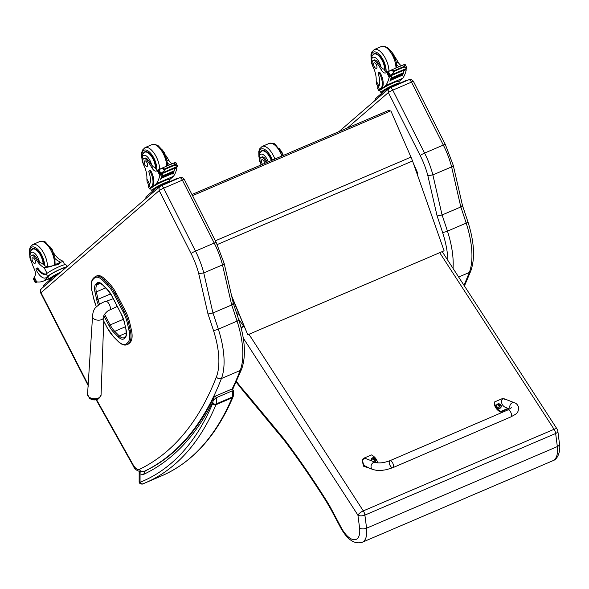 <?xml version="1.0" encoding="UTF-8"?>
<svg xmlns="http://www.w3.org/2000/svg" width="589" height="589" viewBox="0 0 589 589"><rect width="100%" height="100%" fill="white"/><g stroke="black" fill="none" stroke-linecap="round" stroke-linejoin="round"><path stroke-width="0.88" d="M390.271 111.063A2.525 2.525 0 0 0 387.746 110.747L191.948 194.51L387.731 110.754A2.525 1.134 66.8 0 1 387.746 110.747L387.746 110.747A2.525 1.134 66.8 0 1 389.16 111.542M417.27 174.226A2.525 2.525 0 0 0 417.277 172.179L416.644 172.437M231.587 295.73L247.792 334.78L231.963 297.379M247.792 334.78L444.099 250.804L412.558 160.996A40.369 18.104 -113.2 0 0 410.975 157.116L390.831 110.828L192.529 195.651M129.043 343.527L130.088 342.518L127.916 344.005L129.043 343.527A17.979 8.062 66.8 0 1 127.894 344.293L126.775 344.771A17.979 8.062 -113.2 0 0 127.916 344.005A0.906 0.803 46.1 0 1 126.76 343.527A17.066 7.65 66.8 0 1 118.168 341.237L113.574 336.628A22.11 9.91 66.8 0 1 107.08 327.469A22.11 9.91 66.8 0 1 107.073 327.462L103.73 321.042M125.339 310.793L116.151 293.16L115.032 293.639L124.22 311.272L125.339 310.793A23.015 10.322 66.8 0 1 129.727 322.632L128.608 323.111A23.015 10.322 -113.2 0 0 124.22 311.272L123.167 311.89A22.11 9.91 66.8 0 1 127.379 323.265L129.065 330.731A17.066 7.65 66.8 0 1 127.806 342.518L126.76 343.527M129.065 330.731L131.413 330.098L129.727 322.632M107.478 285.091A0.906 0.537 -44.9 0 1 108.266 284.097L109.385 283.618L104.79 279.009L103.671 279.488A17.972 8.055 -113.2 0 0 95.771 276.322L94.409 277.235A0.906 0.803 46 0 0 94.292 278.207A17.059 7.65 66.8 0 1 102.884 280.482L107.478 285.091A22.11 9.917 66.8 0 1 113.972 294.257L123.167 311.89M95.771 276.322L96.89 275.843A17.972 8.055 66.8 0 1 104.79 279.009M131.413 330.098A17.972 8.055 66.8 0 1 130.088 342.518M109.385 283.618A23.015 10.322 66.8 0 1 116.151 293.16M232.876 303.357C233.84 303.615 233.45 304.152 231.698 304.969L222.495 264.903L203.757 272.921A50.463 22.625 -113.2 0 0 195.474 251.098L214.219 243.08A3.733 0.471 -26.8 0 1 216.229 242.535L184.409 179.586A3.733 0.471 153.2 0 0 182.391 180.138L214.219 243.08A50.463 22.625 66.8 0 1 222.495 264.903C224.247 264.071 224.615 263.445 223.614 263.018M179.365 177.937A3.784 1.693 66.8 0 1 179.564 177.812A3.784 1.693 66.8 0 1 182.391 180.138L163.646 188.156A3.784 1.693 -113.2 0 0 160.819 185.829A3.784 1.693 -113.2 0 0 160.62 185.955L159.023 187.641L159.221 190.578L191.086 253.55A46.73 20.954 66.8 0 1 198.729 273.664L207.991 314.003L212.953 312.987L231.698 304.969A506.812 227.251 66.8 0 1 237.08 321.138A3.733 0.663 -18 0 0 238.832 319.945L233.399 303.637L224.173 263.438L216.229 242.535M198.729 273.664L203.757 272.921L212.953 312.987A506.812 227.251 -113.2 0 1 218.335 329.155L237.08 321.138A65.6 29.413 66.8 0 1 240.165 370.503A3.733 3.033 21.2 0 0 241.674 369.008C246.099 356.235 245.149 339.882 238.832 319.945M408.479 79.927A3.784 1.693 66.8 0 1 408.685 79.802A3.784 1.693 66.8 0 1 411.505 82.129L443.333 145.071A50.463 22.625 66.8 0 1 451.616 166.893L460.812 206.96C462.564 206.143 462.954 205.605 461.99 205.347M427.85 175.655L437.112 215.994L442.067 214.978L460.812 206.96A506.812 227.251 66.8 0 1 466.194 223.121A3.733 0.663 -18 0 0 467.946 221.935L462.512 205.627L453.287 165.428L445.35 144.526A3.733 0.471 -26.8 0 0 443.333 145.071L424.588 153.088A3.733 0.471 153.2 0 0 420.2 155.54A46.73 20.954 66.8 0 1 427.85 175.655L432.871 174.911A50.463 22.625 -113.2 0 0 424.588 153.088L392.76 90.146A3.733 0.471 153.2 0 0 388.379 92.591L420.2 155.54M464.426 285.967L470.788 270.992A3.733 3.033 21.2 0 1 469.286 272.493A65.6 29.413 66.8 0 0 466.194 223.121L447.449 231.138A506.812 227.251 -113.2 0 0 442.067 214.978L432.871 174.911L451.616 166.893C453.361 166.061 453.736 165.435 452.727 165.008M388.998 88.394L408.685 79.802C410.776 79.132 412.388 79.721 413.522 81.576A3.733 0.471 -26.8 0 0 411.505 82.129L392.76 90.146A3.784 1.693 -113.2 0 0 389.94 87.82A3.784 1.693 -113.2 0 0 389.734 87.945L388.136 89.631L388.379 92.591M89.447 398.216A8.202 8.202 0 0 0 98.79 398.679L101.072 395.042A6.773 3.99 -177.1 0 1 98.164 398.142A6.773 3.99 -177.1 0 1 91.059 398.135A6.773 3.99 -177.1 0 1 87.547 394.365L89.447 398.216A6.133 3.615 2.9 0 0 97.737 399.195A6.133 3.615 2.9 0 0 98.775 398.687M144.526 471.126L143.841 474.285L145.218 470.935M230.866 389.594A1.259 0.567 66.8 0 1 231.021 389.432L214.956 396.309A1.259 0.567 66.8 0 0 214.801 396.463L213.682 397.663L212.997 401.448C213.049 400.638 214.087 399.416 216.134 397.759L232.199 390.89L233.561 391.405C233.649 390.109 232.81 389.447 231.021 389.432A1.259 0.567 66.8 0 1 232.199 390.89A13.37 5.993 66.8 0 1 232.324 397.023A10.094 4.528 66.8 0 1 232.066 397.847A2.525 2.069 23 0 0 233.067 396.876C216.369 436.059 192.5 462.417 161.445 475.941L145.38 482.818A538.677 241.534 -113.2 0 0 215.994 404.717A10.094 4.528 -113.2 0 0 216.259 403.899A2.525 1.929 -166.8 0 1 212.798 403.038A7.569 3.394 66.8 0 1 212.6 403.649A2.525 2.069 23 0 0 215.994 404.717L232.066 397.847A538.677 241.534 66.8 0 1 161.445 475.941M212.6 403.649A536.152 240.408 66.8 0 1 140.049 482.317A2.525 2.253 68.1 0 0 143.061 483.775L143.061 483.775A2.525 2.253 68.1 0 0 143.105 483.76A538.677 241.534 -113.2 0 0 145.38 482.818L143.061 483.775C143.039 484.394 138.82 484.261 139.144 481.596L140.049 482.317L140.057 473.784A2.525 2.039 -66.9 0 1 140.366 471.863M139.269 471.539L139.159 472.341L140.057 473.784A21.381 9.586 -113.2 0 0 143.841 474.285A608.054 272.648 -113.2 0 0 212.997 401.448A10.845 4.859 66.8 0 1 212.798 403.038M54.063 253.557A17.589 7.885 -113.2 0 0 61.197 260.301L62.898 261.177L62.581 261.509L50.19 266.81L44.131 267.597A17.589 7.885 66.8 0 1 35.502 258.431L36.584 257.975A5.559 2.496 66.8 0 0 32.675 255.008L31.6 255.471A5.559 2.496 66.8 0 1 35.502 258.431M53.076 265.462L61.249 261.965M31.57 262.076A8.474 3.799 66.8 0 1 31.195 252.519A8.474 3.799 66.8 0 1 37.851 257.54A8.474 3.799 66.8 0 1 39.492 262.326L42.15 263.416A17.589 7.885 -113.2 0 0 46.457 266.603L51.92 266.014M55.005 258.534A17.589 7.885 -113.2 0 0 58.878 261.295L60.188 262.076L60.019 262.488M66.896 266.729L65.902 264.763A11.441 1.443 153.2 0 0 57.81 267.296A11.441 1.443 153.2 0 0 46.619 273.671L46.273 273.929A14.298 6.413 -113.2 0 1 45.817 274.172A14.298 6.413 -113.2 0 1 37.269 268.93A1.583 0.707 -113.2 0 0 36.327 268.356A1.583 0.707 -113.2 0 0 36.385 270.292A12.384 5.551 -113.2 0 0 45.625 277.905A12.384 5.551 -113.2 0 0 46.295 277.485L47.532 276.418A11.441 1.443 -26.8 0 1 57.14 270.675A11.441 1.443 -26.8 0 1 66.491 267.082M52.951 265.514L58.282 264.645L61.322 261.936M60.417 272.324A10.388 1.311 153.2 0 0 49.645 278.509A10.388 1.311 153.2 0 0 48.916 279.547L47.974 277.684A10.388 1.311 153.2 0 1 48.71 276.653L43.748 280.938A53.643 24.053 66.8 0 1 43.35 281.115A53.643 24.053 66.8 0 1 36.658 281.851L34.088 276.764A35.76 16.036 66.8 0 0 34.766 276.101A6.486 2.908 66.8 0 0 34.258 268.989A27.816 12.472 66.8 0 1 31.077 260.441A5.559 2.496 66.8 0 1 31.6 255.471M43.748 280.938L48.578 278.869M46.295 277.485L48.401 276.042A10.388 1.311 -26.8 0 1 57.641 270.579A10.388 1.311 -26.8 0 1 65.924 267.568M47.164 277.11A12.384 5.551 66.8 0 1 46.494 277.537L45.625 277.905M36.327 268.356L37.195 267.98A1.583 0.707 66.8 0 1 38.138 268.562A14.298 6.413 66.8 0 0 46.236 273.951M35.546 281.741L35.487 281.77A4.248 1.907 -113.2 0 0 35.141 281.837L33.367 278.604M37.563 281.962L35.701 282.47L34.994 282.131M34.95 282.028L33.293 278.759L34.957 282.079M52.016 278.052A8.798 1.112 153.2 0 0 50.831 279.076M59.85 272.817A8.798 1.112 153.2 0 0 50.33 278.833L50.566 279.304M33.455 278.501A4.248 1.907 -113.2 0 0 33.639 278.118L34.582 278.037M35.517 281.763L33.993 278.288M48.916 279.547A10.388 1.311 153.2 0 0 50.293 279.539M58.62 273.885L54.217 276.153L43.1 285.761L43.505 286.939M55.852 276.27L43.372 286.902M43.608 264.785A11.353 5.087 -113.2 0 0 41.142 255.692A11.353 5.087 -113.2 0 0 32.667 248.713A11.353 5.087 -113.2 0 0 31.416 249.891M39.492 262.326A17.589 7.885 66.8 0 1 36.584 257.975M49.734 246.401L52.399 249.913L54.836 257.695M32.675 261.523A3.026 1.355 -113.2 0 0 34.935 263.386A3.026 1.355 -113.2 0 0 34.994 260.066A3.026 1.355 -113.2 0 0 32.55 257.82A3.026 1.355 -113.2 0 0 32.675 261.523M143.797 158.551L144.872 158.095A5.559 2.496 66.8 0 1 148.023 159.891L146.941 160.355A5.559 2.496 66.8 0 0 143.797 158.551A5.559 2.496 66.8 0 0 143.797 164.891A17.589 7.885 66.8 0 1 146.86 178.857L147.095 181.802L148.877 185.321M150.674 188.878A11.441 1.443 -26.8 0 1 149.451 188.811A11.441 1.443 -26.8 0 1 150.261 187.67L151.498 186.61A12.384 5.551 -113.2 0 0 150.32 171.87A1.583 0.707 -113.2 0 0 149.135 170.898A1.583 0.707 -113.2 0 0 149.017 172.4A14.298 6.413 -113.2 0 1 149.002 185.182L150.261 187.67M149.451 188.811L148.207 186.345A11.441 1.443 153.2 0 1 148.737 185.461L149.002 185.182M169.382 179.851L173.468 176.317A53.643 24.053 -113.2 0 0 176.891 168.16L176.56 167.202M174.609 168.101A1.193 0.537 66.8 0 1 174.653 168.756A53.643 24.053 66.8 0 1 173.998 171.296M161.938 176.089L161.806 176.553A53.643 24.053 66.8 0 0 161.938 176.089L173.88 170.987L173.939 171.532A53.643 24.053 66.8 0 1 173.703 172.224M173.615 172.459A53.643 24.053 66.8 0 1 173.38 173.107M173.284 173.335A53.643 24.053 66.8 0 1 173.011 173.998L172.813 174.079A53.643 24.053 66.8 0 0 173.085 173.424M174.624 168.064A4.248 1.907 66.8 0 0 174.572 168.277A53.643 24.053 66.8 0 1 173.91 171.024M174.572 168.277L162.542 173.424A53.643 24.053 66.8 0 1 160.782 179.225L160.583 179.314A53.643 24.053 66.8 0 0 162.233 174.072L159.818 175.456A53.643 24.053 66.8 0 1 156.402 183.621L151.439 187.906L151.13 187.302L152.367 186.234L151.498 186.61M173.468 176.317L156.402 183.621M173.637 172.452L173.593 171.922L161.651 177.031A53.643 24.053 66.8 0 1 161.504 177.473L173.446 172.363M173.313 173.328L173.284 172.82L161.342 177.93A53.643 24.053 66.8 0 1 161.18 178.349L173.122 173.24M174.653 168.756L176.869 167.813L175.699 167.033M176.023 162.851L177.62 166.334L174.874 165.097L164.751 169.426L164.397 170.839L163.138 168.358L160.878 168.623L158.426 170.545A4.248 1.907 66.8 0 1 158.08 170.619L158.831 170.287M162.542 173.424A4.248 1.907 66.8 0 1 162.623 173.114L159.928 174.27A4.248 1.907 66.8 0 1 160.112 173.88L164.397 170.839M164.044 172.165L164.029 172.592L175.978 167.482L175.986 167.055L164.044 172.165A1.988 0.891 66.8 0 1 163.919 172.246L161.754 173.114M174.874 165.097L174.734 163.396L175.713 162.557L175.286 162.461L160.878 168.623M163.138 168.358L164.751 169.426M151.439 187.906A10.388 1.311 153.2 0 1 161.555 182.03A10.388 1.311 153.2 0 1 169.242 179.571L170.155 181.375A10.388 1.311 153.2 0 0 164.574 182.951A10.388 1.311 153.2 0 0 151.645 190.799L150.401 188.333A10.388 1.311 -26.8 0 1 151.13 187.302M149.135 170.898L150.011 170.53A1.583 0.707 66.8 0 1 151.189 171.502A12.384 5.551 66.8 0 1 152.367 186.234M169.934 164.751A6.486 2.908 66.8 0 1 167.357 162.608M176.023 167.431L177.348 166.82A4.248 1.907 66.8 0 1 177.532 166.429L177.62 166.334M160.79 173.409L159.207 169.978M177.694 166.179L175.713 162.557M154.745 189.312A8.798 1.112 153.2 0 0 153.56 190.335M168.594 182.038A8.798 1.112 153.2 0 0 164.014 183.437A8.798 1.112 153.2 0 0 153.059 190.085L153.302 190.564M161.342 177.93L161.371 178.438M161.651 177.031L161.695 177.561M161.997 176.641L173.748 171.443M159.928 174.27L158.051 170.626M146.941 160.355A27.816 12.472 66.8 0 1 151.712 167.526A6.486 2.908 66.8 0 0 156.306 171.046A6.486 2.908 66.8 0 0 156.519 170.928A35.76 16.036 66.8 0 0 157.248 170.376L159.663 169.315A1.193 0.537 66.8 0 1 159.869 169.315M172.253 163.757A6.486 2.908 -113.2 0 1 168.785 160.223A27.816 12.472 -113.2 0 0 165.803 155.444M157.764 170.133A6.486 2.908 66.8 0 1 154.414 167.173L153.339 166.834L151.712 167.526M159.818 175.456L157.248 170.376L159.266 170.604M157.469 170.273L159.597 169.36A1.193 0.537 66.8 0 1 159.663 169.315M160.017 175.021L160.701 173.446M162.166 173.357A1.193 0.537 66.8 0 1 162.233 174.072M151.645 190.799A10.388 1.311 153.2 0 0 153.022 190.799M159.244 187.177L146.241 198.191M177.966 178.496L176.494 178.658L156.946 187.412L145.829 197.013L146.101 198.162M143.606 152.971A11.353 5.087 66.8 0 1 144.865 151.793A11.353 5.087 66.8 0 1 152.19 156.755A11.353 5.087 66.8 0 1 155.761 168.896M168.785 160.223L167.158 160.922L166.834 161.857M167.158 160.922L164.515 152.853L161.931 149.488M148.023 159.891A27.816 12.472 66.8 0 1 151.616 165.045L153.339 166.834M147.007 162.763A3.026 1.355 -113.2 0 0 144.747 160.9A3.026 1.355 -113.2 0 0 144.688 164.221A3.026 1.355 -113.2 0 0 147.132 166.466A3.026 1.355 -113.2 0 0 147.007 162.763M266.287 162.711A17.589 7.885 66.8 0 1 264.829 160.333L265.904 159.877A5.559 2.496 66.8 0 0 262.002 156.91L260.92 157.373A5.559 2.496 66.8 0 1 264.829 160.333M261.192 164.891A27.816 12.472 66.8 0 1 260.397 162.343A5.559 2.496 66.8 0 1 260.92 157.373M271.676 160.407A11.353 5.087 -113.2 0 0 270.461 157.594A11.353 5.087 -113.2 0 0 261.995 150.615A11.353 5.087 -113.2 0 0 260.736 151.793M267.362 162.247A17.589 7.885 66.8 0 1 265.904 159.877M264.733 163.374A3.026 1.355 -113.2 0 0 261.877 159.715A3.026 1.355 -113.2 0 0 262.002 163.425A3.026 1.355 -113.2 0 0 262.547 164.309M373.117 60.453L374.192 59.99A5.559 2.496 66.8 0 1 377.343 61.793L376.268 62.257A5.559 2.496 66.8 0 0 373.117 60.453A5.559 2.496 66.8 0 0 373.117 66.785A17.589 7.885 66.8 0 1 376.187 80.759L376.423 83.704L378.197 87.224M379.993 90.78A11.441 1.443 -26.8 0 1 378.779 90.713A11.441 1.443 -26.8 0 1 379.588 89.572L380.818 88.505A12.384 5.551 -113.2 0 0 379.64 73.772A1.583 0.707 -113.2 0 0 378.462 72.8A1.583 0.707 -113.2 0 0 378.337 74.302A14.298 6.413 -113.2 0 1 378.329 87.084L379.588 89.572M378.779 90.713L377.527 88.247A11.441 1.443 153.2 0 1 378.057 87.363L378.329 87.084M398.709 81.753L402.795 78.219A53.643 24.053 -113.2 0 0 406.211 70.054L405.026 68.935M403.936 70.003A1.193 0.537 66.8 0 1 403.973 70.658A53.643 24.053 66.8 0 1 403.325 73.198M391.265 77.991L391.125 78.455A53.643 24.053 66.8 0 0 391.265 77.991L403.207 72.881L403.259 73.434A53.643 24.053 66.8 0 1 403.023 74.126M390.978 78.933L390.824 79.375A53.643 24.053 66.8 0 0 390.978 78.933L402.92 73.824L402.957 74.347A53.643 24.053 66.8 0 1 402.699 75.002M390.662 79.832L390.507 80.251A53.643 24.053 66.8 0 0 390.662 79.832L402.604 74.722L402.633 75.23A53.643 24.053 66.8 0 1 402.331 75.9L402.132 75.981A53.643 24.053 66.8 0 0 402.412 75.326M403.944 69.966A4.248 1.907 66.8 0 0 403.892 70.179A53.643 24.053 66.8 0 1 403.229 72.926M403.892 70.179L391.869 75.318A53.643 24.053 66.8 0 1 390.109 81.127L389.911 81.208A53.643 24.053 66.8 0 0 391.552 75.974L389.145 77.358A53.643 24.053 66.8 0 1 385.729 85.523L380.766 89.808L380.457 89.204L381.694 88.136L380.818 88.505M402.795 78.219L385.729 85.523M386.789 72.167L388.924 71.262A1.193 0.537 66.8 0 1 388.983 71.217A1.193 0.537 66.8 0 1 389.196 71.217L387.746 72.447A4.248 1.907 66.8 0 1 387.407 72.521L388.158 72.189L387.407 72.521M391.869 75.318A4.248 1.907 66.8 0 1 391.95 75.017L389.255 76.165A4.248 1.907 66.8 0 1 389.439 75.782L393.717 72.741L392.458 70.26L393.827 70.835L393.717 72.741M393.364 74.067L393.356 74.494L405.298 69.384L405.306 68.957L393.364 74.067A1.988 0.891 66.8 0 1 393.246 74.148L391.081 75.017M389.167 71.247L390.198 70.525L392.458 70.26M405.35 64.753L406.94 68.228L404.194 66.991L404.061 65.298L405.033 64.459L404.606 64.363L390.198 70.525M399.467 83.277A10.388 1.311 153.2 0 0 393.901 84.853A10.388 1.311 153.2 0 0 380.973 92.701L379.721 90.235A10.388 1.311 -26.8 0 1 380.457 89.204M378.462 72.8L379.331 72.425A1.583 0.707 66.8 0 1 380.516 73.404A12.384 5.551 66.8 0 1 381.694 88.136M399.254 66.653A6.486 2.908 66.8 0 1 396.677 64.51M405.35 69.325L406.668 68.714A4.248 1.907 66.8 0 1 406.852 68.331L406.94 68.228M390.109 75.311L388.534 71.88M407.021 68.081L405.033 64.459M384.065 91.214A8.798 1.112 153.2 0 0 382.887 92.237M397.921 83.94A8.798 1.112 153.2 0 0 393.342 85.339A8.798 1.112 153.2 0 0 382.386 91.987L382.622 92.458M390.691 80.34L402.449 75.142M391.015 79.456L402.773 74.266M391.317 78.543L403.067 73.345M389.255 76.165L387.378 72.528M376.268 62.257A27.816 12.472 66.8 0 1 381.039 69.428A6.486 2.908 66.8 0 0 385.626 72.948A6.486 2.908 66.8 0 0 385.839 72.83A35.76 16.036 66.8 0 0 386.575 72.278L388.983 71.217M401.58 65.659A6.486 2.908 -113.2 0 1 398.105 62.125A27.816 12.472 -113.2 0 0 395.131 57.347M387.083 72.035A6.486 2.908 66.8 0 1 383.733 69.068L382.659 68.729L381.039 69.428M386.598 72.256L388.585 72.499M389.336 76.923L390.028 75.348M391.494 75.252A1.193 0.537 66.8 0 1 391.552 75.974M399.475 83.277L398.562 81.473A10.388 1.311 153.2 0 0 390.875 83.932A10.388 1.311 153.2 0 0 380.766 89.808M380.973 92.701A10.388 1.311 153.2 0 0 382.342 92.701M388.342 89.197L375.465 100.086M407.286 80.398L405.821 80.56L386.266 89.314L375.149 98.915L375.421 100.064M372.933 54.873A11.353 5.087 66.8 0 1 374.192 53.695A11.353 5.087 66.8 0 1 381.51 58.657A11.353 5.087 66.8 0 1 385.088 70.798M398.105 62.125L396.478 62.817L396.161 63.752M396.478 62.817L393.835 54.748L391.251 51.39M377.343 61.793A27.816 12.472 66.8 0 1 380.936 66.94L382.659 68.729M376.327 64.665A3.026 1.355 -113.2 0 0 374.074 62.802A3.026 1.355 -113.2 0 0 374.015 66.115A3.026 1.355 -113.2 0 0 376.452 68.368A3.026 1.355 -113.2 0 0 376.327 64.665M243.257 338.064L357.921 515.154L359.607 528.149C361.572 529.143 363.899 529.15 366.586 528.178L364.885 515.095L555.648 433.497A5.043 2.408 -7.4 0 0 557.835 431.126A5.043 5.043 0 0 0 557.061 429.035A5.043 1.612 147.1 0 0 554.058 429.285L363.303 510.884A5.043 1.612 147.1 0 0 357.921 515.154A5.043 2.408 -7.4 0 0 364.885 515.095A5.043 2.26 -113.2 0 0 363.303 510.884L248.948 334.28M359.607 528.149A20.608 9.24 66.8 0 1 354.018 539.73A20.608 9.24 66.8 0 1 340.825 526.861L340.494 527.42C347.245 539.657 354.497 544.604 362.257 542.263A25.658 11.508 -113.2 0 0 366.586 528.178L557.341 446.572A25.658 11.508 66.8 0 1 553.012 460.657C558.409 458.978 560.61 449.849 559.528 444.194L558.703 445.77L557.341 446.572L555.648 433.497A5.043 2.26 -113.2 0 0 554.058 429.285L439.711 252.681M340.494 527.42L331.187 509.905A5.043 0.839 -28 0 1 331.497 509.316A65.6 29.413 -113.2 0 0 326.608 500.864A495.96 222.384 -113.2 0 0 285.054 440.3A45.412 20.365 -113.2 0 0 282.911 437.583L246.953 394.24L247.247 395.734L244.428 392.451L244.096 390.919A89.484 40.126 66.8 0 1 236.483 381.414M510.899 416.887L392.863 467.673A3.784 1.701 -113.3 0 0 393.408 465.001A3.784 1.701 -113.3 0 0 389.874 460.723A3.784 1.701 -113.3 0 0 389.808 464.868A3.784 1.701 -113.3 0 0 392.863 467.673A3.784 1.701 -113.3 0 0 393.408 465.001A3.784 1.701 -113.3 0 0 389.874 460.723L507.909 409.929A3.784 1.701 -113.3 0 1 511.443 414.214A3.784 1.701 -113.3 0 1 510.899 416.887C516.906 413.449 518.232 413.588 518.666 407.338C517.65 404.717 516.214 403.193 514.366 402.751A3.784 3.085 111.6 0 0 510.589 404.223A3.784 3.085 111.6 0 0 510.288 408.678M507.954 408.361L500.841 411.416A10.403 8.68 -153.7 0 1 494.657 401.912L502.424 398.569L507.777 400.152M514.366 402.751L505.325 399.18C499.98 396.876 500.378 405.563 505.701 407.47L509.691 409.046M494.657 401.912L494.348 402.537A10.403 8.68 26.3 0 0 500.532 412.042L508.535 408.589M500.841 411.416L500.532 412.042M369.06 467.997L363.582 465.192L362.338 459.545L363.678 458.271L371.445 454.929A10.403 8.68 -153.7 0 1 377.556 462.858M375.62 462.453L366.579 458.883C361.234 456.571 361.631 465.258 366.962 467.165L372.844 469.492A3.784 3.085 -68.4 0 1 371.122 467.305A3.784 3.085 -68.4 0 1 372.233 463.433A3.784 3.085 -68.4 0 1 375.62 462.453C379.242 463.433 383.999 462.851 389.874 460.723M362.338 459.545L362.029 460.171L363.619 466.23L369.804 468.292M501.062 407.205A2.481 2.069 -153.7 0 1 501.011 407.323A2.481 2.069 -153.7 0 1 500.068 408.192A2.481 2.069 -153.7 0 1 497.234 407.654A2.481 2.069 -153.7 0 1 496.556 405.122A2.481 2.069 -153.7 0 1 496.615 405.011M500.194 407.772A2.393 1.995 -153.7 0 1 496.637 405.659A2.393 1.995 -153.7 0 1 500.039 404.187A2.393 1.995 -153.7 0 1 500.194 407.772M498.596 404.393A1.318 1.104 26.3 0 0 498.338 404.503A3.225 1.207 64.9 0 1 498.706 404.923L498.559 405.482A3.225 1.252 144.2 0 0 497.992 405.828A1.318 1.104 26.3 0 0 498.154 406.079A3.225 0.795 -30.5 0 1 498.743 405.762L499.398 405.976A3.225 1.215 64.5 0 1 499.693 406.587A1.318 1.104 26.3 0 0 499.951 406.476A3.225 1.679 -111 0 0 499.686 405.85L499.833 405.291A3.225 0.788 -30.8 0 1 500.304 405.151A1.318 1.104 26.3 0 0 500.142 404.901A3.225 1.266 144.5 0 0 499.649 405.011L498.993 404.79A3.225 1.686 -111.5 0 0 498.596 404.393L498.633 404.488A1.222 1.023 -153.7 0 0 498.412 404.577M498.706 404.923L498.397 405.939M499.494 406.167L499.833 405.291M499.649 405.011L499.619 405.482A0.869 0.722 -153.7 0 1 499.627 405.49A1908.728 748.221 -35.5 0 0 500.054 404.952L500.142 404.901M499.443 405.607L498.662 405.35L499.443 405.607M375.775 461.113A2.481 2.069 -153.7 0 1 375.723 461.231A2.481 2.069 -153.7 0 1 374.781 462.1A2.481 2.069 -153.7 0 1 374.759 462.115M371.32 460.753A2.481 2.069 -153.7 0 1 371.276 459.03A2.481 2.069 -153.7 0 1 371.335 458.912M372.049 461.04A2.393 1.995 -153.7 0 1 372.145 458.036A2.393 1.995 -153.7 0 1 375.532 458.787A2.393 1.995 -153.7 0 1 374.906 461.68A2.393 1.995 -153.7 0 1 374.111 461.857M373.316 458.301A1.318 1.104 26.3 0 0 373.051 458.411A3.225 1.207 64.9 0 1 373.419 458.824L373.271 459.391A3.225 1.252 144.2 0 0 372.704 459.737A1.318 1.104 26.3 0 0 372.866 459.987A3.225 0.795 -30.5 0 1 373.455 459.67L374.111 459.884A3.225 1.215 64.5 0 1 374.413 460.495A1.318 1.104 26.3 0 0 374.67 460.377A3.225 1.679 -111 0 0 374.405 459.759L374.552 459.199A3.225 0.788 -30.8 0 1 375.016 459.059A1.318 1.104 26.3 0 0 374.854 458.809A3.225 1.266 144.5 0 0 374.368 458.919L373.713 458.698A3.225 1.686 -111.5 0 0 373.316 458.301L373.352 458.389A1.222 1.023 -153.7 0 0 373.124 458.485M373.419 458.824L373.109 459.847M374.214 460.075L374.552 459.199M374.368 458.919L374.339 459.383A0.869 0.722 -153.7 0 1 374.346 459.391A1908.728 748.221 -35.5 0 0 374.766 458.86L374.854 458.809M374.155 459.516L373.374 459.258L374.155 459.516M410.975 157.116L215.353 240.798M412.558 160.996L217.231 244.553M99.585 304.277A15.454 6.928 66.8 0 1 98.017 299.3L96.648 299.47A16.463 7.385 -113.2 0 0 98.437 305.036M110.636 293.896L98.017 299.3L96.338 291.879L94.976 292.048L96.648 299.47M103.958 315.94L109.002 325.614L110.172 324.929L104.577 314.187M105.593 287.918L96.338 291.879A10.403 4.66 66.8 0 1 97.104 284.693A1.009 0.891 -134 0 1 95.816 284.163A11.412 5.117 -113.2 0 0 94.976 292.048M109.002 325.614A16.455 7.377 -113.2 0 0 113.839 332.439A1.009 0.596 -44.9 0 1 114.715 331.335A15.447 6.928 66.8 0 1 110.172 324.929L123.447 319.253M100.314 283.324L97.104 284.693L98.149 283.684A1.009 0.891 -134 0 1 96.861 283.154L95.816 284.163M113.839 332.439L118.433 337.048A1.009 0.596 -44.9 0 1 119.309 335.944L114.715 331.335L125.295 326.807M99.445 283.132L98.149 283.684A10.403 4.66 66.8 0 1 98.812 283.243L98.812 283.243C98.937 282.506 100.24 283.103 102.722 285.039A1.009 0.596 -44.9 0 1 102.604 284.678A11.412 5.117 -113.2 0 0 96.861 283.154M118.433 337.048A11.419 5.117 -113.2 0 0 124.183 338.572A1.009 0.891 -134 0 1 124.308 337.49L123.881 337.777A10.403 4.668 66.8 0 1 119.309 335.944L126.333 332.94M102.722 285.039L107.316 289.641A1.009 0.596 -44.9 0 1 107.198 289.28L102.604 284.678M124.183 338.572L125.229 337.563A1.009 0.891 -134 0 1 125.354 336.481C126.156 336.68 126.34 334.368 125.913 329.546L125.994 329.361M112.101 296.23L112.035 296.105A16.455 7.377 -113.2 0 0 107.198 289.28M125.229 337.563A11.412 5.117 -113.2 0 0 126.068 329.678L124.294 321.852M107.316 289.641L111.969 296.215L121.238 313.996L112.035 296.105M126.068 329.678L124.367 322.168L121.238 313.996M124.367 322.168A16.109 7.223 -113.2 0 0 121.305 313.878M96.405 306.736A22.117 9.917 66.8 0 1 93.644 298.358L91.98 290.959A17.059 7.65 66.8 0 1 93.246 279.215L94.292 278.207M103.723 321.248L107.08 327.469M107.021 327.572L113.677 336.952A0.906 0.537 -44.9 0 1 113.574 336.628M102.884 280.482A0.906 0.537 -44.9 0 1 103.671 279.488L108.266 284.097A23.015 10.322 -113.2 0 1 115.032 293.639L113.972 294.257M94.623 277.088A0.906 0.803 46 0 0 94.409 277.235L93.364 278.244A0.906 0.803 46 0 0 93.246 279.215M93.577 278.104A0.906 0.803 46 0 0 93.364 278.244C91.067 280.828 90.559 285.024 91.84 290.841L91.98 290.959M91.913 290.671L93.644 298.358M93.577 298.063L96.331 306.803M127.379 323.265L128.608 323.111L130.294 330.576A17.972 8.055 -113.2 0 1 128.969 342.997A0.906 0.803 46.1 0 1 127.806 342.518M113.677 336.952L118.271 341.561A0.906 0.537 -44.9 0 1 118.168 341.237M144.968 471.06L143.952 471.494A606.795 272.081 -113.2 0 0 221.42 378.521L240.165 370.503A606.795 272.081 66.8 0 1 231.97 389.314M143.841 471.546A12.612 5.654 -113.2 0 0 143.952 471.494A3.733 3.335 64.2 0 1 139.379 469.389A8.879 3.983 66.8 0 1 133.07 464.692A3.733 0.78 150.7 0 0 132.886 465.207C134.874 470.037 138.525 472.15 143.841 471.546L144.953 471.075M221.42 378.521A65.6 29.413 -113.2 0 0 218.335 329.155A3.733 0.663 -18 0 1 213.461 330.429A61.867 27.742 66.8 0 1 216.377 376.982A3.733 3.033 21.2 0 0 221.42 378.521M191.086 253.55A3.733 0.471 -26.8 0 1 195.474 251.098L163.646 188.156A3.733 0.471 -26.8 0 0 159.258 190.608M207.991 314.003A503.072 225.572 66.8 0 1 213.461 330.429M216.377 376.982A603.062 270.41 66.8 0 1 139.379 469.389M133.07 464.692L96.544 399.651M88.136 385.147A3.733 0.515 152.9 0 0 88.055 385.353L88.468 386.112M88.166 384.676L41.031 292.74A3.733 0.515 152.9 0 0 40.774 293.131C40.126 290.62 40.42 289.089 41.65 288.536L159.855 186.433M41.031 292.74L41.024 292.674A3.733 3.306 -130.8 0 1 41.65 288.536M41.024 292.674L159.221 190.578M458.647 277.044L469.286 272.493A606.795 272.081 66.8 0 1 463.941 285.223M453.037 268.378A65.6 29.413 -113.2 0 0 447.449 231.138A3.733 0.663 162 0 1 442.582 232.419A61.867 27.742 66.8 0 1 447.949 260.515M347.208 128.093L388.335 92.561M437.112 215.994A503.072 225.572 66.8 0 1 442.582 232.419M95.455 319.672A5.676 3.35 2.9 0 0 101.441 319.687A5.676 3.35 2.9 0 0 103.878 317.088C102.427 315.616 108.28 309.836 109.525 310.153L109.525 310.153A4.734 2.12 66.8 0 0 108.803 303.526A4.734 2.12 66.8 0 0 105.799 301.458C103.112 301.936 99.762 303.931 95.749 307.429C93.842 309.306 92.775 312.332 92.532 316.514A5.676 3.35 2.9 0 0 95.455 319.672M233.067 396.876L233.391 395.852A2.525 1.929 -166.8 0 1 232.324 397.023L216.259 403.899A13.37 5.993 -113.2 0 0 216.134 397.759A1.259 0.567 66.8 0 0 214.956 396.309L213.682 397.663M46.273 273.929L47.532 276.418M36.658 281.851L34.088 276.764M37.269 268.93L38.138 268.562M59.577 262.679L58.878 261.295M35.274 282.374L36.562 281.822M35.502 281.277L36.091 281.027M33.787 278.052L34.449 277.772M48.71 276.653L48.401 276.042M47.039 273.348L44.131 267.597M43.1 285.761L43.549 286.652M54.217 276.153L54.667 277.044M57.177 274.496L57.398 274.938M44.609 265.558A13.12 5.883 -113.2 0 0 41.76 255.155A13.12 5.883 -113.2 0 0 33.58 246.901A13.12 5.883 -113.2 0 0 29.693 253.439M47.4 266.861A15.137 6.788 -113.2 0 0 44.131 253.83A15.137 6.788 -113.2 0 0 32.844 244.523L30.289 246.997L29.45 249.707L29.583 255.022M54.357 264.91A15.137 6.788 -113.2 0 0 51.184 250.818A15.137 6.788 -113.2 0 0 39.89 241.505C43.24 241.048 45.272 241.424 45.986 242.639L52.274 250.516L54.843 257.724L55.116 264.586M32.159 263.813L29.936 258.034L29.634 253.874L30.599 250.862L32.609 249.125A11 4.933 66.8 0 1 40.818 255.884A11 4.933 66.8 0 1 43.196 264.432M174.624 164.603L164.5 168.933M175.993 165.884L174.734 163.396M151.189 171.502L150.32 171.87M177.348 166.82L176.037 167.379M160.112 173.88L158.426 170.545M158.809 170.309L158.08 170.619M149.613 184.298L146.86 178.857M145.829 197.013L146.278 197.911M156.946 187.412L157.396 188.303M159.906 185.756L160.142 186.212M176.494 178.658L176.693 179.041M141.883 156.519A13.12 5.883 66.8 0 1 149.311 151.888A13.12 5.883 66.8 0 1 156.777 169.728M167.519 165.781L166.724 159.486L162.512 150.298L158.176 145.719L154.693 144.253L152.087 144.585A15.137 6.788 66.8 0 1 161.423 150.556A15.137 6.788 66.8 0 1 166.665 166.15M152.087 144.585L145.034 147.603A15.137 6.788 66.8 0 1 154.428 153.663A15.137 6.788 66.8 0 1 159.612 169.337M144.555 166.68A8.474 3.799 66.8 0 1 143.09 155.871A8.474 3.799 66.8 0 1 150.048 160.62A8.474 3.799 66.8 0 1 151.616 165.045M146.16 151.623L144.806 152.205A11 4.933 66.8 0 1 153.007 158.964A11 4.933 66.8 0 1 155.386 168.491M272.405 160.09A13.12 5.883 -113.2 0 0 271.087 157.057A13.12 5.883 -113.2 0 0 262.9 148.803A13.12 5.883 -113.2 0 0 259.013 155.334M274.901 159.023A15.137 6.788 -113.2 0 0 273.458 155.732A15.137 6.788 -113.2 0 0 262.164 146.425L259.609 148.899L258.77 151.609L258.91 156.924M281.954 156.004A15.137 6.788 -113.2 0 0 280.504 152.713A15.137 6.788 -113.2 0 0 269.217 143.407C272.567 142.943 274.599 143.326 275.306 144.533L281.594 152.418L282.97 155.57M260.89 163.97A8.474 3.799 66.8 0 1 260.522 154.421A8.474 3.799 66.8 0 1 267.178 159.442A8.474 3.799 66.8 0 1 268.201 161.887M261.067 164.942L259.263 159.936L258.961 155.776L259.926 152.765L261.936 151.02A11 4.933 66.8 0 1 270.137 157.786A11 4.933 66.8 0 1 271.33 160.554M405.88 69.097L406.189 69.708L403.973 70.658M403.951 66.505L393.827 70.835M405.313 67.779L404.061 65.298M380.516 73.404L379.64 73.772M406.668 68.714L405.365 69.274M389.439 75.782L387.746 72.447M404.194 66.991L394.07 71.328M389.145 77.358L386.575 72.278M378.933 86.2L376.187 80.759M375.149 98.915L375.605 99.806M386.266 89.314L386.723 90.205M389.233 87.658L389.447 88.078M405.821 80.56L406.012 80.943M371.21 58.421A13.12 5.883 66.8 0 1 378.639 53.79A13.12 5.883 66.8 0 1 386.104 71.63M396.846 67.683L396.044 61.389L391.84 52.2L387.503 47.621L384.013 46.156L381.407 46.487A15.137 6.788 66.8 0 1 390.75 52.458A15.137 6.788 66.8 0 1 395.985 68.052M381.407 46.487L374.361 49.505A15.137 6.788 66.8 0 1 383.756 55.565A15.137 6.788 66.8 0 1 388.939 71.24M373.875 68.574A8.474 3.799 66.8 0 1 372.41 57.774A8.474 3.799 66.8 0 1 379.368 62.522A8.474 3.799 66.8 0 1 380.936 66.94M375.487 53.525L374.125 54.107A11 4.933 66.8 0 1 382.335 60.866A11 4.933 66.8 0 1 384.705 70.393M244.302 327.101L244.015 326.402M241.166 328.014A5.043 1.612 -32.9 0 1 243.883 326.461A5.043 2.26 66.8 0 0 243.603 326.048L238.56 319.128M237.102 314.659L238.832 313.922M243.824 325.953L243.603 326.048A5.043 2.054 143.9 0 0 241.056 327.587M246.953 394.24L244.096 390.919M340.825 526.861L331.497 509.316M331.187 509.905L326.483 501.776C313.157 480.58 299.381 460.502 285.164 441.551A5.043 2.157 -36.9 0 1 285.054 440.3M282.911 437.583A5.043 2.489 140.3 0 0 283.169 439.026L247.233 395.712M326.483 501.776A5.043 1.502 -32.2 0 1 326.608 500.864M497.683 403.988A2.481 2.069 26.3 0 0 496.674 404.893A2.481 2.069 26.3 0 0 497.344 407.426A2.481 2.069 26.3 0 0 500.179 407.963A2.481 2.069 26.3 0 0 501.121 407.087A2.481 2.069 26.3 0 0 501.224 405.74M374.479 462.004A2.481 2.069 26.3 0 0 374.898 461.872A2.481 2.069 26.3 0 0 375.841 460.996A2.481 2.069 26.3 0 0 375.944 459.648M372.395 457.896A2.481 2.069 26.3 0 0 371.387 458.794A2.481 2.069 26.3 0 0 371.652 460.885M413.588 163.72L417.277 172.179M124.308 337.49L125.354 336.481M118.271 341.561C121.503 344.587 124.338 345.655 126.775 344.771M232.618 389.579L241.674 369.008M184.409 179.586C183.267 177.731 181.655 177.142 179.564 177.812L159.884 186.404M132.886 465.207L96.125 399.747M88.055 385.353L40.774 293.131M470.788 270.992C475.213 258.225 474.263 241.873 467.946 221.935M413.522 81.576L445.35 144.526M388.968 88.416L338.962 131.619M92.532 316.521L87.547 394.365M103.878 317.088L101.072 395.042M113.25 298.675L105.799 301.458M117.277 306.398L109.525 310.153M145.137 470.972C173.578 457.278 196.424 432.849 213.682 397.671M233.391 395.852L233.561 391.398M139.159 472.356L139.144 481.596M48.578 278.877L43.35 281.115M34.427 277.736L33.698 278.045M64.68 264.697L62.898 261.177M32.844 244.523L39.89 241.505M33.971 248.543L32.609 249.125M163.315 172.739L163.845 172.511M175.993 167.085L177.532 166.429M159.869 174.337L162.571 173.181M145.034 147.603L142.486 150.077L141.647 152.787L141.78 158.102M145.071 168.064L142.133 161.136L141.831 156.961L142.796 153.943L144.806 152.205M262.164 146.425L269.217 143.407M263.29 150.438L261.936 151.02M283.368 155.4L281.726 151.807L279.061 148.303M392.642 74.641L393.172 74.413M405.32 68.979L406.852 68.324M389.196 76.239L391.891 75.083M374.361 49.505L371.806 51.979L370.967 54.689L371.099 60.004M374.39 69.966L371.46 63.038L371.151 58.863L372.115 55.845L374.125 54.107M236.668 313.348L238.302 312.649M559.521 444.172L557.835 431.126M557.061 429.035L442.192 251.621M362.257 542.263L553.012 460.657M285.164 441.551L283.169 439.026M236.174 382.092L244.435 392.458M511.37 407.75L507.909 409.929M392.863 467.673L386.325 469.713L381.753 470.39C379.434 470.316 379.279 471.178 372.844 469.492M501.011 407.323L501.121 407.087C500.864 403.885 499.376 403.148 496.674 404.893L496.556 405.122M498.765 405.239L498.581 405.843M499.686 405.401L499.339 405.895M375.723 461.231L375.841 460.996C375.576 457.793 374.089 457.057 371.387 458.794L371.276 459.03M373.485 459.14L373.293 459.751M374.405 459.31L374.052 459.803"/></g></svg>
